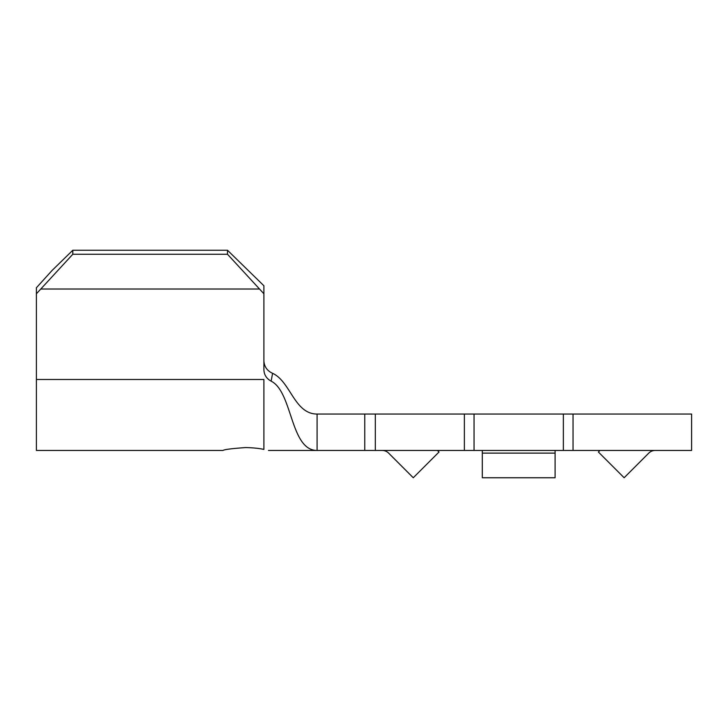 <?xml version="1.0" encoding="UTF-8"?>
<svg xmlns="http://www.w3.org/2000/svg" width="728" height="728" viewBox="0 0 728 728"><rect width="100%" height="100%" fill="white"/><g stroke="black" fill="none" stroke-linecap="round" stroke-linejoin="round"><path stroke-width="1.09" d="M245.7 447.556C231.886 448.539 224.297 449.504 222.95 450.45C224.306 449.504 231.886 448.539 245.7 447.556C253.18 447.747 259.25 448.375 263.9 449.422C269.933 450.759 269.933 450.759 263.9 449.422C259.241 448.366 253.171 447.747 245.7 447.556M315.388 450.441L364.755 450.45L364.755 414.05L474.046 414.05L474.046 450.45L691.6 450.45L691.6 414.05L573.036 414.05L573.036 450.45M72.8 250.25L72.8 254.263L36.4 293.775L36.4 287.76L52.161 270.379L72.8 250.25L227.5 250.25L263.9 285.758L263.9 369.842M364.755 414.05L317.089 414.05C294.376 414.05 290.563 381.463 272.581 373.309C267.24 370.889 264.346 366.803 263.9 361.052L263.9 361.052C264.346 366.794 267.24 370.88 272.581 373.309L271.144 381.154C292.674 391.828 290.208 450.45 317.089 450.45L268.45 450.45M375.32 414.05L375.32 450.45L474.046 450.45M474.046 414.05L563.354 414.05L563.354 450.45M563.354 414.05L573.036 414.05M375.32 450.45L364.755 450.45M271.144 381.154C266.584 378.678 264.164 374.92 263.9 369.888M36.4 293.775L36.4 450.45L222.95 450.45M263.9 293.775L227.5 254.263L227.5 250.25M41.278 289.016L259.022 289.016M72.8 254.263L227.5 254.263M382.2 450.45A9.1 9.1 0 0 1 388.634 453.116L413.267 477.75L439.011 452.015L437.446 450.45M599.954 450.45L598.389 452.015L624.133 477.75L648.766 453.116A9.1 9.1 0 0 1 655.2 450.45M555.1 450.45L555.1 477.75L482.3 477.75L482.3 450.45M317.089 414.05L317.089 450.45M464.364 414.05L464.364 450.45M36.4 379.497L263.9 379.497L263.9 449.422M555.1 453.116L482.3 453.116"/></g></svg>
